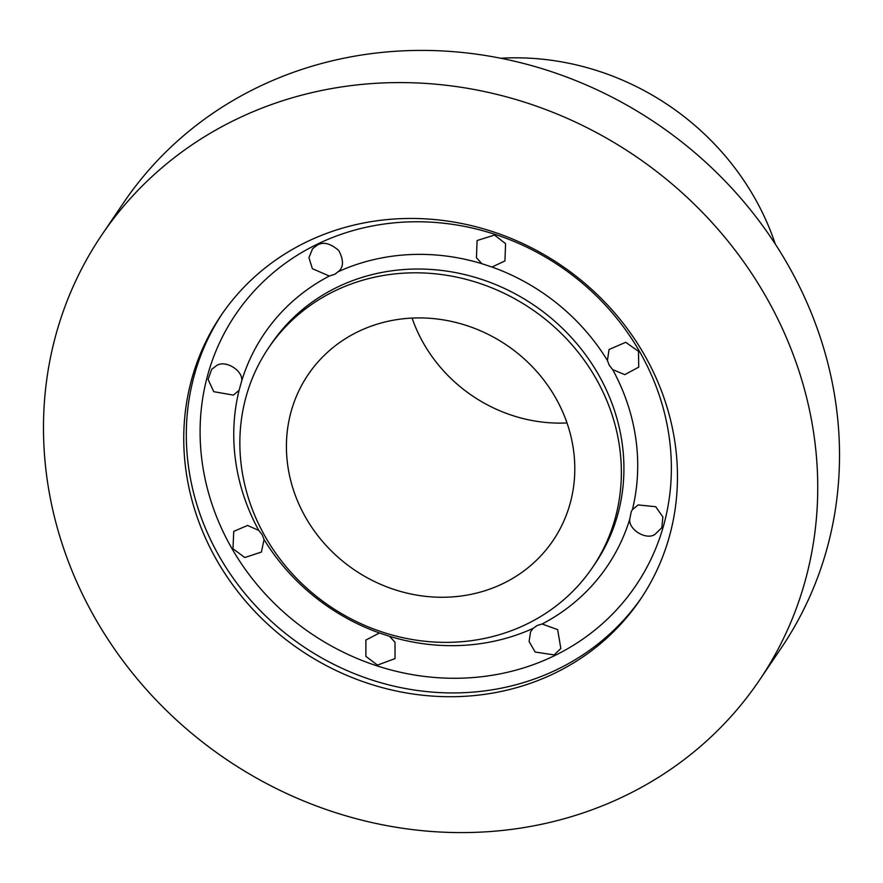<?xml version="1.0" encoding="UTF-8"?>
<svg xmlns="http://www.w3.org/2000/svg" width="883" height="883" viewBox="0 0 883 883"><rect width="100%" height="100%" fill="white"/><g stroke="black" fill="none" stroke-linecap="round" stroke-linejoin="round"><path stroke-width="1.32" d="M389.569 636.334L395.021 642.272L395.021 658.586L377.471 665.109L365.882 656.356L365.882 640.043L379.469 632.99A207.174 190.143 34.1 0 1 264.05 539.524L261.412 552.041L244.779 557.526L232.991 548.74L233.741 531.378L247.571 525.451L258.774 530.418A207.174 190.143 34.1 0 1 239.105 390.286L241.754 380.739A207.174 190.143 34.1 0 1 329.337 276.037L312.383 268.686L308.951 257.681L312.549 248.741L317.328 245.121C323.333 241.545 330.485 243.366 338.807 250.584C343.807 260.165 343.664 267.185 338.355 271.644A207.174 190.143 34.1 0 1 481.908 263.708L492.008 267.041A207.174 190.143 34.1 0 1 607.427 360.507L609.292 365.363L612.692 369.624A207.174 190.143 34.1 0 1 632.371 509.745L631.257 511.599L629.722 519.292A207.174 190.143 34.1 0 1 542.129 623.994L537.261 625.451L533.111 628.387A207.174 190.143 34.1 0 1 389.569 636.334L379.469 632.99M542.129 623.994L557.659 629.645L560.826 648.508L554.149 654.91L535.175 652.04L529.083 641.488L530.584 631.842L533.111 628.387M632.371 509.745L638.089 504.921L655.716 506.721L662.89 516.963L661.82 527.692L654.998 534.358C646.499 540.517 628.519 529.8 629.722 519.292M607.427 360.507L609.038 349.513L625.694 342.295L638.475 351.302L638.74 367.129L624.8 374.624L612.692 369.624M481.908 263.708L476.456 257.759L477.096 240.518L494.546 235.077L505.584 243.675L504.944 260.927L492.008 267.041M338.973 270.982L335.021 274.183L329.337 276.037M239.105 390.286L233.377 395.109L213.73 391.677L208.079 379.392L211.677 369.315L216.467 365.672C224.977 359.524 242.946 370.231 241.754 380.739M264.05 539.524L262.163 534.701L258.774 530.418M335.087 290.794A195.673 179.58 -145.9 0 0 268.575 347.902A195.673 179.58 -145.9 0 0 293.62 575.219A195.673 179.58 -145.9 0 0 526.136 624.391A195.673 179.58 -145.9 0 0 592.648 567.272A195.673 179.58 -145.9 0 0 567.592 339.955A195.673 179.58 -145.9 0 0 335.087 290.794M554.237 673.442A253.222 232.395 -145.9 0 0 640.307 599.524A253.222 232.395 -145.9 0 0 607.89 305.352A253.222 232.395 -145.9 0 0 306.986 241.732A253.222 232.395 -145.9 0 0 220.916 315.65A253.222 232.395 -145.9 0 0 253.333 609.822A253.222 232.395 -145.9 0 0 554.237 673.442M358.399 331.511A147.903 135.739 34.1 0 1 534.16 368.675A147.903 135.739 34.1 0 1 553.089 540.495A147.903 135.739 34.1 0 1 502.813 583.663A147.903 135.739 34.1 0 1 327.063 546.511A147.903 135.739 34.1 0 1 308.123 374.679A147.903 135.739 34.1 0 1 358.399 331.511M624.469 796.091A397.096 364.436 34.1 0 1 152.604 696.323A397.096 364.436 34.1 0 1 101.766 234.999A397.096 364.436 34.1 0 1 236.743 119.084A397.096 364.436 34.1 0 1 708.619 218.863A397.096 364.436 34.1 0 1 759.457 680.175A397.096 364.436 34.1 0 1 624.469 796.091M101.766 234.999L123.543 202.825A397.096 364.436 34.1 0 1 258.531 86.909A397.096 364.436 34.1 0 1 730.396 186.677A397.096 364.436 34.1 0 1 781.234 648.001L759.457 680.175M567.018 422.957A147.903 135.739 34.1 0 1 412.074 318.079M500.727 58.245A258.973 237.67 34.1 0 1 775.307 244.105M592.648 567.272L595.208 563.486A195.673 179.58 -145.9 0 0 570.164 336.169A195.673 179.58 -145.9 0 0 337.648 287.008A195.673 179.58 -145.9 0 0 271.136 344.116L268.575 347.902M641.577 597.625A253.222 232.395 34.1 0 1 556.798 669.656A253.222 232.395 34.1 0 1 256.743 606.941A253.222 232.395 34.1 0 1 222.207 313.763M553.74 656.058A241.71 221.832 -145.9 0 0 639.7 351.787A241.71 221.832 -145.9 0 0 317.737 243.973A241.71 221.832 -145.9 0 0 231.765 548.255A241.71 221.832 -145.9 0 0 553.74 656.058"/></g></svg>
